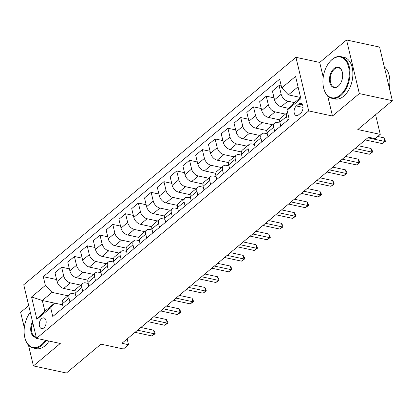 <?xml version="1.0" encoding="UTF-8"?>
<svg xmlns="http://www.w3.org/2000/svg" width="413" height="413" viewBox="0 0 413 413"><rect width="100%" height="100%" fill="white"/><g stroke="black" fill="none" stroke-linecap="round" stroke-linejoin="round"><path stroke-width="0.62" d="M43.835 327.896A5.457 3.335 -77.9 0 0 46.184 322.186A5.457 3.335 -77.9 0 0 43.876 317.922A5.457 3.335 -77.9 0 0 41.625 318.624A5.457 3.335 -77.9 0 0 39.271 324.339A5.457 3.335 -77.9 0 0 41.579 328.598A5.457 3.335 -77.9 0 0 43.835 327.896M28.703 305.589L20.65 312.316L24.321 327.726M295.935 57.319L23.742 284.758L36.509 338.361L308.702 110.916L295.935 57.319L319.703 62.43L323.224 77.21M327.685 95.914L332.475 116.027L359.336 93.586L346.564 39.984L319.703 62.43M346.564 39.984L379.583 47.082L392.35 100.684L357.813 129.543L380.265 134.37L375.577 114.695M28.476 345.16L33.417 365.918L66.436 373.016L100.968 344.158L123.42 348.985L128.536 344.71L127.158 338.923M359.336 93.586L392.35 100.684M380.265 134.37L375.149 138.644L368.546 137.224L121.933 343.291L128.536 344.71M298.604 104.071L296.353 105.95A5.286 3.232 -77.9 0 0 294.077 111.484A5.286 3.232 -77.9 0 0 296.312 115.609A5.286 3.232 -77.9 0 0 298.496 114.933L300.747 113.048A5.286 3.232 -77.9 0 0 303.023 107.514A5.286 3.232 -77.9 0 0 300.788 103.389A5.286 3.232 -77.9 0 0 298.604 104.071L302.497 104.907M298.052 86.807L288.419 94.856L281.754 87.928L279.663 79.162L43.288 276.679L56.591 279.539M281.754 87.928L295.569 76.384L300.881 98.692L287.066 110.235L290.969 105.578L300.602 97.525M54.552 303.127L42.317 300.494L44.872 311.216L54.593 303.09L50.691 307.752L52.776 316.513L289.157 119.001L287.066 110.235M50.691 307.752L36.876 319.295L31.558 296.983L45.373 285.44L43.288 276.679M332.475 116.027L308.702 110.916M33.417 365.918L60.283 343.471L36.509 338.361M54.593 303.09L62.616 304.82M69.957 302.161L69.028 298.253A6.825 4.254 -129.9 0 1 69.936 294.154A6.825 4.254 -129.9 0 1 72.931 293.597L75.409 294.128M82.75 291.47L81.82 287.567A6.825 4.254 -129.9 0 1 82.724 283.468A6.825 4.254 -129.9 0 1 85.718 282.91L88.196 283.442M95.537 280.783L94.608 276.88A6.825 4.254 -129.9 0 1 95.517 272.781A6.825 4.254 -129.9 0 1 98.511 272.219L100.989 272.756M108.33 270.097L107.401 266.189A6.825 4.254 -129.9 0 1 108.309 262.09A6.825 4.254 -129.9 0 1 111.303 261.532L113.781 262.064M121.123 259.405L120.193 255.502A6.825 4.254 -129.9 0 1 121.097 251.403A6.825 4.254 -129.9 0 1 124.091 250.846L126.569 251.378M133.91 248.719L132.981 244.816A6.825 4.254 -129.9 0 1 133.889 240.717A6.825 4.254 -129.9 0 1 136.884 240.154L139.362 240.691M146.703 238.033L145.774 234.125A6.825 4.254 -129.9 0 1 146.682 230.026A6.825 4.254 -129.9 0 1 149.676 229.468L152.154 230M159.495 227.341L158.566 223.438A6.825 4.254 -129.9 0 1 159.47 219.339A6.825 4.254 -129.9 0 1 162.464 218.782L164.942 219.313M172.288 216.655L171.354 212.752A6.825 4.254 -129.9 0 1 172.262 208.653A6.825 4.254 -129.9 0 1 175.257 208.09L177.735 208.627M185.076 205.968L184.146 202.06A6.825 4.254 -129.9 0 1 185.055 197.961A6.825 4.254 -129.9 0 1 188.049 197.404L190.527 197.935M197.868 195.277L196.939 191.374A6.825 4.254 -129.9 0 1 197.842 187.275A6.825 4.254 -129.9 0 1 200.842 186.717L203.315 187.249M210.661 184.59L209.727 180.688A6.825 4.254 -129.9 0 1 210.635 176.588A6.825 4.254 -129.9 0 1 213.629 176.026L216.107 176.563M223.448 173.904L222.519 169.996A6.825 4.254 -129.9 0 1 223.428 165.897A6.825 4.254 -129.9 0 1 226.422 165.339L228.9 165.871M236.241 163.212L235.312 159.31A6.825 4.254 -129.9 0 1 236.215 155.211A6.825 4.254 -129.9 0 1 239.215 154.653L241.688 155.185M249.034 152.526L248.099 148.623A6.825 4.254 -129.9 0 1 249.008 144.524A6.825 4.254 -129.9 0 1 252.002 143.961L254.48 144.498M261.821 141.84L260.892 137.932A6.825 4.254 -129.9 0 1 261.801 133.833A6.825 4.254 -129.9 0 1 264.795 133.275L267.273 133.807M274.614 131.148L273.685 127.245A6.825 4.254 -129.9 0 1 274.593 123.146A6.825 4.254 -129.9 0 1 277.588 122.589L280.06 123.12M300.592 97.473L288.419 94.856M294.51 102.62L287.825 101.18A6.825 4.254 -129.9 0 1 281.16 94.252L279.074 85.486L281.284 85.961M288.651 108.345L281.17 106.74A6.825 4.254 -129.9 0 1 274.511 99.807L272.42 91.041L279.074 85.486M285.414 114.102L275.032 111.866A6.825 4.254 -129.9 0 1 268.367 104.938L266.282 96.172L274.041 97.84M279.72 119.863L268.383 117.426A6.825 4.254 -129.9 0 1 261.718 110.493L259.632 101.732L266.282 96.172M272.626 124.788L262.24 122.558A6.825 4.254 -129.9 0 1 255.58 115.625L253.489 106.864L261.248 108.531M266.927 130.549L255.59 128.113A6.825 4.254 -129.9 0 1 248.925 121.185L246.84 112.419L253.489 106.864M259.834 135.474L249.452 133.244A6.825 4.254 -129.9 0 1 242.787 126.316L240.702 117.55L248.461 119.218M254.134 141.241L242.798 138.804A6.825 4.254 -129.9 0 1 236.138 131.871L234.047 123.105L240.702 117.55M247.041 146.166L236.659 143.93A6.825 4.254 -129.9 0 1 229.995 137.002L227.909 128.237L235.668 129.904M241.347 151.927L230.01 149.491A6.825 4.254 -129.9 0 1 223.345 142.557L221.254 133.797L227.909 128.237M234.254 156.852L223.867 154.622A6.825 4.254 -129.9 0 1 217.207 147.689L215.116 138.928L222.875 140.596M228.554 162.614L217.217 160.177A6.825 4.254 -129.9 0 1 210.553 153.249L208.467 144.483L215.116 138.928M221.461 167.539L211.079 165.308A6.825 4.254 -129.9 0 1 204.414 158.38L202.324 149.614L210.088 151.282M215.762 173.305L204.425 170.868A6.825 4.254 -129.9 0 1 197.765 163.935L195.674 155.169L202.324 149.614M208.668 178.23L198.286 175.995A6.825 4.254 -129.9 0 1 191.622 169.067L189.536 160.301L197.295 161.968M202.969 183.991L191.632 181.555A6.825 4.254 -129.9 0 1 184.972 174.622L182.882 165.861L189.536 160.301M195.876 188.917L185.494 186.686A6.825 4.254 -129.9 0 1 178.834 179.753L176.743 170.992L184.503 172.66M190.181 194.678L178.844 192.241A6.825 4.254 -129.9 0 1 172.18 185.313L170.094 176.547L176.743 170.992M183.088 199.603L172.701 197.373A6.825 4.254 -129.9 0 1 166.041 190.445L163.951 181.679L171.71 183.346M177.389 205.369L166.052 202.933A6.825 4.254 -129.9 0 1 159.387 195.999L157.301 187.234L163.951 181.679M170.295 210.294L159.914 208.059A6.825 4.254 -129.9 0 1 153.249 201.131L151.163 192.365L158.922 194.033M164.596 216.056L153.259 213.619A6.825 4.254 -129.9 0 1 146.6 206.686L144.509 197.925L151.163 192.365M157.503 220.981L147.121 218.751A6.825 4.254 -129.9 0 1 140.456 211.817L138.37 203.057L146.13 204.724M151.808 226.742L140.472 224.305A6.825 4.254 -129.9 0 1 133.807 217.377L131.721 208.611L138.37 203.057M144.715 231.667L134.328 229.437A6.825 4.254 -129.9 0 1 127.669 222.509L125.578 213.743L133.337 215.41M139.016 237.434L127.679 234.997A6.825 4.254 -129.9 0 1 121.014 228.064L118.929 219.298L125.578 213.743M131.923 242.359L121.541 240.123A6.825 4.254 -129.9 0 1 114.876 233.195L112.79 224.429L120.55 226.097M126.223 248.12L114.886 245.683A6.825 4.254 -129.9 0 1 108.227 238.75L106.136 229.989L112.79 224.429M119.13 253.045L108.748 250.815A6.825 4.254 -129.9 0 1 102.083 243.882L99.998 235.121L107.757 236.788M113.436 258.806L102.099 256.37A6.825 4.254 -129.9 0 1 95.434 249.442L93.348 240.676L99.998 235.121M106.342 263.731L95.955 261.501A6.825 4.254 -129.9 0 1 89.296 254.573L87.205 245.807L94.964 247.475M100.643 269.498L89.306 267.061A6.825 4.254 -129.9 0 1 82.641 260.128L80.556 251.362L87.205 245.807M93.55 274.423L83.168 272.188A6.825 4.254 -129.9 0 1 76.503 265.26L74.417 256.494L82.177 258.161M87.85 280.184L76.513 277.748A6.825 4.254 -129.9 0 1 69.854 270.814L67.763 262.054L74.417 256.494M80.757 285.109L70.375 282.879A6.825 4.254 -129.9 0 1 63.71 275.946L61.625 267.185L69.384 268.853M75.063 290.871L63.726 288.434A6.825 4.254 -129.9 0 1 57.061 281.506L54.975 272.74L61.625 267.185M67.969 295.796L52.038 292.373L42.317 300.494L31.558 296.983M287.407 120.462L286.472 116.559A6.825 4.254 -129.9 0 1 287.381 112.46A6.825 4.254 -129.9 0 1 287.567 112.321M280.752 126.022L279.823 122.114A6.825 4.254 -129.9 0 1 280.732 118.015L287.381 112.46M267.965 136.708L267.03 132.805A6.825 4.254 -129.9 0 1 267.939 128.701L274.593 123.146M255.172 147.395L254.243 143.492A6.825 4.254 -129.9 0 1 255.146 139.393L261.801 133.833M242.379 158.086L241.45 154.178A6.825 4.254 -129.9 0 1 242.359 150.079L249.008 144.524M229.592 168.772L228.657 164.87A6.825 4.254 -129.9 0 1 229.566 160.765L236.215 155.211M216.799 179.459L215.87 175.556A6.825 4.254 -129.9 0 1 216.773 171.457L223.428 165.897M204.007 190.15L203.077 186.242A6.825 4.254 -129.9 0 1 203.986 182.143L210.635 176.588M191.214 200.837L190.285 196.934A6.825 4.254 -129.9 0 1 191.193 192.83L197.842 187.275M178.426 211.523L177.497 207.62A6.825 4.254 -129.9 0 1 178.401 203.521L185.055 197.961M165.634 222.215L164.704 218.307A6.825 4.254 -129.9 0 1 165.613 214.208L172.262 208.653M152.841 232.901L151.912 228.998A6.825 4.254 -129.9 0 1 152.82 224.894L159.47 219.339M140.053 243.587L139.124 239.685A6.825 4.254 -129.9 0 1 140.028 235.586L146.682 230.026M127.261 254.279L126.332 250.371A6.825 4.254 -129.9 0 1 127.24 246.272L133.889 240.717M114.468 264.965L113.539 261.062A6.825 4.254 -129.9 0 1 114.447 256.958L121.097 251.403M101.681 275.652L100.751 271.749A6.825 4.254 -129.9 0 1 101.655 267.65L108.309 262.09M88.888 286.343L87.959 282.435A6.825 4.254 -129.9 0 1 88.867 278.336L95.517 272.781M76.095 297.03L75.166 293.127A6.825 4.254 -129.9 0 1 76.075 289.023L82.724 283.468M45.373 285.44L52.038 292.373M63.308 307.716L62.373 303.813A6.825 4.254 -129.9 0 1 63.282 299.714L69.936 294.154M36.876 319.295L44.872 311.216M367.854 137.803L384.694 141.427L382.133 143.564L365.293 139.94M377.725 136.491L383.832 137.803L384.694 141.427L385.386 141.349L382.133 143.564M383.832 137.803L385.04 139.899L385.386 141.349M355.061 148.489L371.901 152.113L369.346 154.25L352.501 150.626M358.329 145.758L371.039 148.489L371.901 152.113L372.593 152.036L369.346 154.25M371.039 148.489L372.247 150.59L372.593 152.036M342.269 159.181L359.114 162.799L356.553 164.937L339.713 161.318M345.542 156.444L358.252 159.181L359.114 162.799L359.8 162.727L356.553 164.937M358.252 159.181L359.46 161.276L359.8 162.727M329.481 169.867L346.321 173.491L343.761 175.628L326.92 172.004M332.749 167.136L345.459 169.867L346.321 173.491L347.013 173.414L343.761 175.628M345.459 169.867L346.667 171.963L347.013 173.414M316.688 180.553L333.528 184.177L330.973 186.315L314.128 182.691M319.956 177.822L332.666 180.553L333.528 184.177L334.22 184.1L330.973 186.315M332.666 180.553L333.874 182.654L334.22 184.1M340.302 95.078A20.81 12.71 -77.9 0 0 348.572 66.973A20.81 12.71 -77.9 0 0 331.882 59.73A20.81 12.71 -77.9 0 0 329.29 62.394A20.81 12.71 -77.9 0 0 323.72 88.294A20.81 12.71 -77.9 0 0 340.302 95.078M329.404 62.249A21.326 13.025 102.1 0 1 329.517 62.11A21.326 13.025 102.1 0 1 332.171 59.379A21.326 13.025 102.1 0 1 340.968 56.643A21.326 13.025 102.1 0 1 349.987 73.282A21.326 13.025 102.1 0 1 340.802 95.594A21.326 13.025 102.1 0 1 332.006 98.335A21.326 13.025 102.1 0 1 323.813 88.645A21.326 13.025 102.1 0 1 323.766 88.465M338.195 86.24A10.408 6.355 102.1 0 1 329.848 82.621A10.408 6.355 102.1 0 1 333.983 68.568A10.408 6.355 102.1 0 1 342.274 71.96A10.408 6.355 102.1 0 1 339.491 84.908A10.408 6.355 102.1 0 1 338.195 86.24M342.32 72.141A9.897 6.045 -77.9 0 0 338.567 67.815A9.897 6.045 -77.9 0 0 334.484 69.085A9.897 6.045 -77.9 0 0 330.224 79.441A9.897 6.045 -77.9 0 0 334.406 87.164A9.897 6.045 -77.9 0 0 338.49 85.889A9.897 6.045 -77.9 0 0 339.605 84.763M384.291 66.86A21.326 13.025 102.1 0 1 389.294 87.85M340.968 56.643L343.874 57.268A21.326 13.025 102.1 0 1 352.888 73.906A21.326 13.025 102.1 0 1 343.704 96.219A21.326 13.025 102.1 0 1 334.907 98.96L332.006 98.335M30.304 312.305A20.81 12.71 -77.9 0 0 24.919 337.968A20.81 12.71 -77.9 0 0 41.501 344.752A20.81 12.71 -77.9 0 0 45.415 340.276M46.173 340.436A21.326 13.025 102.1 0 1 42.002 345.268A21.326 13.025 102.1 0 1 33.205 348.009A21.326 13.025 102.1 0 1 25.012 338.319A21.326 13.025 102.1 0 1 24.966 338.139M36.261 337.323A10.408 6.355 102.1 0 1 31.047 332.295A10.408 6.355 102.1 0 1 32.534 321.665M32.797 322.775A9.897 6.045 -77.9 0 0 35.606 336.838A9.897 6.045 -77.9 0 0 36.163 336.91M49.075 341.061A21.326 13.025 102.1 0 1 44.909 345.893A21.326 13.025 102.1 0 1 36.112 348.634L33.205 348.009M303.896 191.245L320.741 194.864L318.18 197.001L301.34 193.382M307.169 188.509L319.874 191.245L320.741 194.864L321.428 194.791L318.18 197.001M319.874 191.245L321.082 193.341L321.428 194.791M291.103 201.931L307.948 205.555L305.388 207.693L288.548 204.068M294.376 199.2L307.086 201.931L307.948 205.555L308.64 205.478L305.388 207.693M307.086 201.931L308.294 204.027L308.64 205.478M278.316 212.618L295.156 216.242L292.6 218.379L275.755 214.755M281.583 209.887L294.293 212.618L295.156 216.242L295.847 216.164L292.6 218.379M294.293 212.618L295.501 214.719L295.847 216.164M265.523 223.309L282.368 226.928L279.808 229.065L262.967 225.446M268.796 220.573L281.501 223.309L282.368 226.928L283.055 226.856L279.808 229.065M281.501 223.309L282.709 225.405L283.055 226.856M252.73 233.995L269.575 237.62L267.015 239.757L250.175 236.133M256.003 231.265L268.713 233.995L269.575 237.62L270.267 237.542L267.015 239.757M268.713 233.995L269.921 236.091L270.267 237.542M239.943 244.682L256.783 248.306L254.227 250.443L237.382 246.819M243.211 241.951L255.921 244.682L256.783 248.306L257.475 248.228L254.227 250.443M255.921 244.682L257.129 246.783L257.475 248.228M227.15 255.373L243.99 258.992L241.435 261.13L224.595 257.511M230.423 252.637L243.128 255.373L243.99 258.992L244.682 258.92L241.435 261.13M243.128 255.373L244.336 257.469L244.682 258.92M214.357 266.06L231.203 269.684L228.642 271.821L211.802 268.197M217.63 263.329L230.34 266.06L231.203 269.684L231.894 269.606L228.642 271.821M230.34 266.06L231.548 268.156L231.894 269.606M201.57 276.746L218.41 280.37L215.854 282.507L199.009 278.883M204.838 274.015L217.548 276.746L218.41 280.37L219.102 280.293L215.854 282.507M217.548 276.746L218.756 278.847L219.102 280.293M188.777 287.438L205.617 291.057L203.062 293.194L186.217 289.575M192.045 284.702L204.755 287.438L205.617 291.057L206.309 290.984L203.062 293.194M204.755 287.438L205.963 289.534L206.309 290.984M175.984 298.124L192.83 301.748L190.269 303.885L173.429 300.261M179.257 295.393L191.968 298.124L192.83 301.748L193.516 301.671L190.269 303.885M191.968 298.124L193.176 300.22L193.516 301.671M163.197 308.81L180.037 312.435L177.482 314.572L160.636 310.948M166.465 306.079L179.175 308.81L180.037 312.435L180.729 312.357L177.482 314.572M179.175 308.81L180.383 310.912L180.729 312.357M150.404 319.502L167.244 323.121L164.689 325.258L147.844 321.639M153.672 316.766L166.382 319.502L167.244 323.121L167.936 323.049L164.689 325.258M166.382 319.502L167.59 321.598L167.936 323.049M137.612 330.188L154.457 333.812L151.896 335.95L135.056 332.326M140.885 327.457L153.595 330.188L154.457 333.812L155.143 333.735L151.896 335.95M153.595 330.188L154.803 332.284L155.143 333.735M281.17 106.74L287.825 101.18M268.383 117.426L275.032 111.866M255.59 128.113L262.24 122.558M242.798 138.804L249.452 133.244M230.01 149.491L236.659 143.93M217.217 160.177L223.867 154.622M204.425 170.868L211.079 165.308M191.632 181.555L198.286 175.995M178.844 192.241L185.494 186.686M166.052 202.933L172.701 197.373M153.259 213.619L159.914 208.059M140.472 224.305L147.121 218.751M127.679 234.997L134.328 229.437M114.886 245.683L121.541 240.123M102.099 256.37L108.748 250.815M89.306 267.061L95.955 261.501M76.513 277.748L83.168 272.188M63.726 288.434L70.375 282.879M274.511 99.807L281.16 94.252M279.823 122.114L286.472 116.559M267.03 132.805L273.685 127.245M261.718 110.493L268.367 104.938M254.243 143.492L260.892 137.932M248.925 121.185L255.58 115.625M241.45 154.178L248.099 148.623M236.138 131.871L242.787 126.316M228.657 164.87L235.312 159.31M223.345 142.557L229.995 137.002M215.87 175.556L222.519 169.996M210.553 153.249L217.207 147.689M203.077 186.242L209.727 180.688M197.765 163.935L204.414 158.38M190.285 196.934L196.939 191.374M184.972 174.622L191.622 169.067M177.497 207.62L184.146 202.06M172.18 185.313L178.834 179.753M164.704 218.307L171.354 212.752M159.387 195.999L166.041 190.445M151.912 228.998L158.566 223.438M146.6 206.686L153.249 201.131M139.124 239.685L145.774 234.125M133.807 217.377L140.456 211.817M126.332 250.371L132.981 244.816M121.014 228.064L127.669 222.509M113.539 261.062L120.193 255.502M108.227 238.75L114.876 233.195M100.751 271.749L107.401 266.189M95.434 249.442L102.083 243.882M87.959 282.435L94.608 276.88M82.641 260.128L89.296 254.573M75.166 293.127L81.82 287.567M69.854 270.814L76.503 265.26M62.373 303.813L69.028 298.253M57.061 281.506L63.71 275.946M303.023 107.385L296.353 105.95M323.72 88.294L323.813 88.645M329.29 62.394L329.517 62.11M24.919 337.968L25.012 338.319"/></g></svg>
